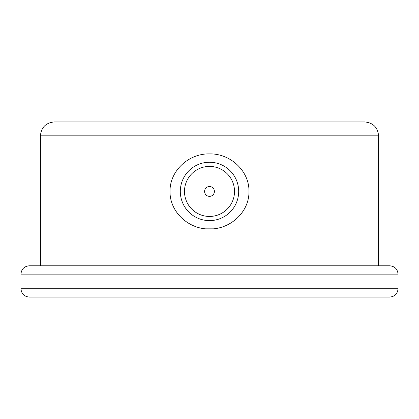 <?xml version="1.0" encoding="UTF-8"?>
<svg xmlns="http://www.w3.org/2000/svg" width="419" height="419" viewBox="0 0 419 419"><rect width="100%" height="100%" fill="white"/><g stroke="black" fill="none" stroke-linecap="round" stroke-linejoin="round"><path stroke-width="0.63" d="M378.593 135.829L40.407 135.829C41.235 127.386 45.865 122.757 54.308 121.934L364.692 121.934C373.135 122.757 377.765 127.386 378.593 135.829L378.593 265.793M206.326 228.837L212.663 228.837M209.5 153.899C230.005 153.385 249.315 170.575 248.975 191.431C249.321 212.286 229.984 229.486 209.484 228.957C189.063 229.481 169.669 212.307 170.025 191.441C169.679 170.585 188.99 153.38 209.5 153.899M178.227 121.934L263.012 121.934M398.05 274.136L20.95 274.136C21.442 269.066 24.223 266.29 29.288 265.793L389.712 265.793C394.777 266.29 397.558 269.066 398.05 274.136L398.05 288.728C397.558 293.792 394.777 296.573 389.712 297.066L29.288 297.066C24.223 296.573 21.442 293.792 20.95 288.728L398.05 288.728M209.5 220.619A29.189 29.189 0 0 1 180.311 191.431A29.189 29.189 0 0 1 209.5 162.242A29.189 29.189 0 0 1 238.689 191.431A29.189 29.189 0 0 1 209.5 220.619M209.5 196.338A4.908 4.908 0 0 0 213.748 188.974A4.908 4.908 0 0 0 205.252 188.974A4.908 4.908 0 0 0 209.5 196.338M209.5 216.45A25.02 25.02 0 0 0 231.168 178.918A25.02 25.02 0 0 0 187.832 178.918A25.02 25.02 0 0 0 209.5 216.45M40.407 135.829L40.407 265.793M20.95 274.136L20.95 288.728"/></g></svg>

